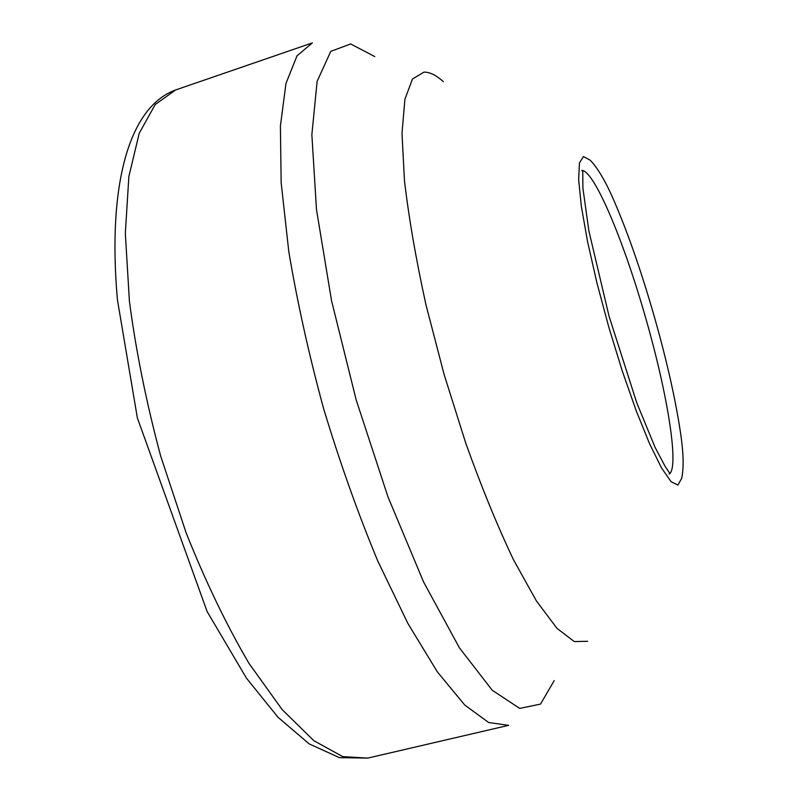 <?xml version="1.0" encoding="UTF-8"?>
<svg xmlns="http://www.w3.org/2000/svg" width="798" height="798" viewBox="0 0 798 798"><rect width="100%" height="100%" fill="white"/><g stroke="black" fill="none" stroke-linecap="round" stroke-linejoin="round"><path stroke-width="1.2" d="M443.399 81.725C436.247 75.231 429.773 72.029 423.977 72.119L412.486 78.992L404.895 99.321L402.002 133.386L404.446 180.458C408.795 217.754 415.958 259.16 425.942 304.686L444.107 374.452L465.783 443.219C481.503 487.079 497.423 525.972 513.553 559.887L536.485 601.074L557.034 628.395L574.271 641.572L587.647 641.303M374.761 56.568L350.671 43.95L330.761 51.361L317.135 81.326L311.858 134.662L316.477 209.495L331.529 300.627L356.137 399.748L387.948 496.805L423.598 582.011L459.439 647.866L492.236 690.25L519.697 708.405L540.505 704.105L554.211 680.614M312.377 42.893L296.996 55.84L285.973 83.461L280.397 126.024L281.155 182.692L288.756 251.28C297.205 301.913 308.866 354.512 323.739 409.065C340.128 463.189 358.182 513.952 377.913 561.333L407.908 623.487L437.374 671.896L464.705 704.993L488.705 722.549L508.625 725.342L367.758 758.1L342.801 756.634L313.923 740.744L282.173 709.621L249.036 663.437C226.792 625.602 205.854 582.171 186.233 533.154L160.647 455.967C146.383 402.701 135.969 351.13 129.406 301.225L125.326 233.235L128.867 176.508L139.231 133.266L155.261 104.468L175.63 89.965L312.377 42.893M590.181 160.198L583.438 156.568L579.438 162.982L578.65 179.769L581.353 206.433L587.547 241.555L596.904 282.811L608.784 327.1L622.25 370.93L636.235 410.86L649.642 443.907L661.512 467.927L671.098 481.733L677.891 485.054L681.672 478.381C683.966 467.987 683.537 452.496 680.395 431.927C675.377 398.781 666.779 360.666 654.579 317.564C641.801 272.956 628.475 234.462 614.59 202.084C606.011 182.034 597.882 168.069 590.181 160.198M669.871 473.603C679.038 464.286 666.839 391.429 645.881 318.661L643.647 310.951C622.879 239.48 595.218 173.505 582.72 170.523M175.63 89.965C129.376 106.653 107.181 184.039 117.416 299.759L137.376 417.962L207.141 611.567L246.522 678.27L278.033 717.292L309.205 743.906L339.449 757.651L367.758 758.1M581.842 170.393L582.759 171.58L582.899 188.039L588.854 230.841L609.064 316.257L636.794 402.88L655.108 447.449L665.103 466.341L669.382 472.735L669.203 474.182"/></g></svg>
